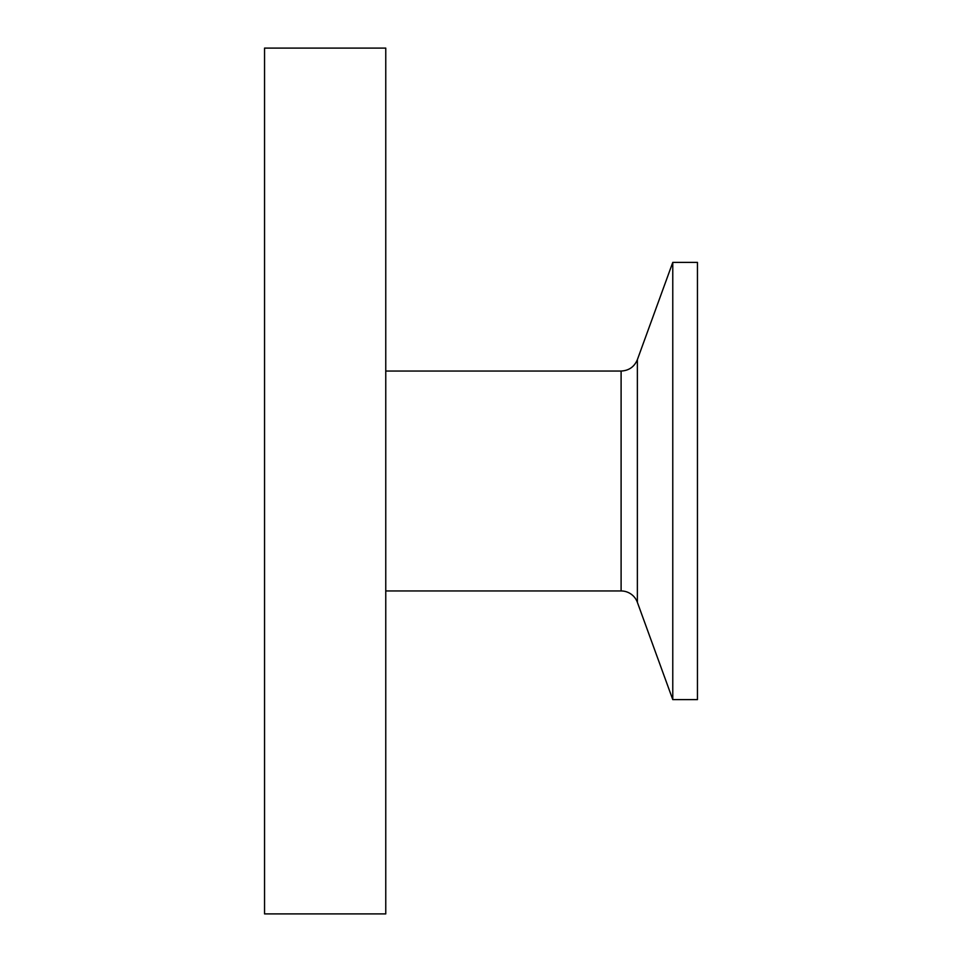 <?xml version="1.0" encoding="UTF-8"?>
<svg xmlns="http://www.w3.org/2000/svg" width="962" height="962" viewBox="0 0 962 962"><rect width="100%" height="100%" fill="white"/><g stroke="black" fill="none" stroke-linecap="round" stroke-linejoin="round"><path stroke-width="1.44" d="M697.45 262.385L697.45 699.614L672.775 699.614L672.775 262.385L697.45 262.385M621.103 590.957A17.316 17.316 0 0 1 637.373 602.344L637.373 359.656C634.331 366.847 628.907 370.647 621.103 371.043L621.103 590.957L385.762 590.957M264.55 48.1L264.55 913.9L385.762 913.9L385.762 48.1L264.55 48.1M385.762 371.043L621.103 371.043M637.373 602.344L672.775 699.614M637.373 359.656L672.775 262.385"/></g></svg>
